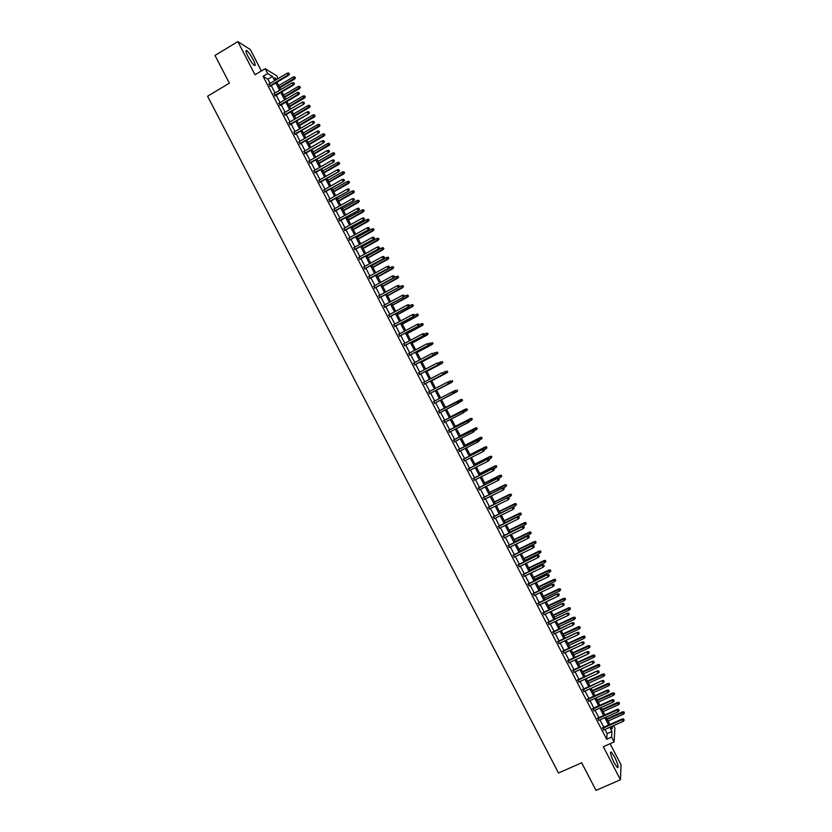 <?xml version="1.0" encoding="UTF-8"?>
<svg xmlns="http://www.w3.org/2000/svg" width="832" height="832" viewBox="0 0 832 832"><rect width="100%" height="100%" fill="white"/><g stroke="black" fill="none" stroke-linecap="round" stroke-linejoin="round"><path stroke-width="1.25" d="M614.515 756.777L611.26 751.993C609.814 752.055 610.792 755.695 614.182 762.913L617.427 767.697C618.873 767.593 617.895 763.953 614.515 756.777M253.178 59.634C250.723 55.089 248.581 52.083 246.771 50.617C245.388 50.034 245.794 51.969 247.998 56.43C250.463 60.996 252.595 64.002 254.394 65.447C255.778 66.019 255.372 64.085 253.178 59.634M613.59 725.618L614.89 728.135L614.099 741.936L611.593 737.1L611.957 731.463L609.794 727.303M261.404 70.959L250.328 49.577L237.838 41.6L214.999 55.442L229.372 83.169L207.584 96.221L558.48 773.011L581.693 762.778L596.014 790.4L620.443 779.761L621.046 764.816L610.095 743.704M270.088 83.377L267.904 79.165L263.068 76.315L267.686 73.559L265.169 68.713L276.827 75.858L278.221 78.541M602.846 727.636L604.011 729.882M597.875 718.047L599.03 720.283M592.914 708.458L594.058 710.684M587.943 698.88L589.087 701.074M582.972 689.291L584.106 691.475M578.001 679.702L579.124 681.876M573.03 670.114L574.153 672.277M568.069 660.525L569.171 662.667M563.098 650.936L564.2 653.068M558.126 641.347L559.218 643.458M553.155 631.758L554.237 633.859M548.184 622.17L549.266 624.25M543.213 612.581L544.284 614.65M538.242 602.992L539.302 605.041M533.27 593.403L534.331 595.431M528.299 583.814L529.35 585.832M523.328 574.215L524.368 576.222M518.357 564.626L519.386 566.613M513.386 555.038L514.405 557.003M508.414 545.438L509.423 547.394M503.443 535.85L504.452 537.784M498.472 526.25L499.47 528.174M493.49 516.662L494.489 518.565M488.519 507.062L489.507 508.955M483.548 497.463L484.526 499.346M478.577 487.874L479.544 489.736M473.606 478.275L474.562 480.126M468.624 468.676L469.581 470.506M463.653 459.077L464.599 460.897M458.682 449.478L459.618 451.287M453.7 439.878L454.626 441.667M448.729 430.29L449.644 432.058M443.758 420.69L444.662 422.438M438.776 411.081L439.681 412.828M433.794 401.482L434.699 403.218M428.813 391.862L429.718 393.609M423.831 382.252L424.746 384.01M418.85 372.632L419.765 374.41M413.858 363.012L414.794 364.811M408.876 353.392L409.812 355.202M403.894 343.782L404.841 345.602M398.902 334.162L399.859 336.003M393.921 324.542L394.878 326.394M388.929 314.922L389.906 316.794M383.947 305.302L384.925 307.185M378.966 295.682L379.943 297.586M373.974 286.062L374.972 287.976M368.992 276.432L369.99 278.366M364 266.812L365.009 268.767M359.008 257.192L360.027 259.158M354.026 247.572L355.056 249.548M349.034 237.942L350.074 239.938M344.053 228.322L345.093 230.329M339.061 218.702L340.111 220.719M334.069 209.071L335.13 211.11M329.087 199.451L330.148 201.5M324.095 189.821L325.166 191.89M319.103 180.19L320.185 182.281M314.111 170.57L315.203 172.671M309.13 160.94L310.222 163.062M304.138 151.31L305.24 153.452M299.146 141.69L300.258 143.832M294.154 132.059L295.277 134.222M289.162 122.429L290.295 124.613M284.17 112.798L285.314 114.993M279.178 103.168L280.332 105.383M274.186 93.538L275.35 95.763M263.068 76.315L606.694 739.274L607.11 733.616L604.958 729.456M603.793 727.21L599.976 719.857M598.822 717.621L595.005 710.258M593.85 708.042L590.023 700.648M588.89 698.454L585.052 691.049M583.918 688.865L580.07 681.45M578.947 679.276L575.089 671.84M573.976 669.687L570.118 662.241M569.005 660.098L565.136 652.631M564.034 650.51L560.154 643.022M559.062 640.921L555.183 633.422M554.091 631.322L550.202 623.813M549.12 621.733L545.22 614.203M544.149 612.144L540.238 604.604M539.178 602.545L535.257 594.994M534.206 592.956L530.286 585.385M529.235 583.367L525.304 575.775M524.264 573.768L520.322 566.166M519.293 564.179L515.341 556.556M514.322 554.58L510.359 546.946M509.34 544.991L505.378 537.337M504.369 535.392L500.396 527.727M499.398 525.793L495.414 518.107M494.426 516.204L490.433 508.498M489.445 506.605L485.451 498.888M484.474 497.006L480.47 489.278M479.502 487.406L475.488 479.658M474.531 477.807L470.506 470.049M469.55 468.208L465.514 460.429M464.578 458.609L460.533 450.819M459.597 449.01L455.551 441.199M454.626 439.41L450.57 431.59M449.644 429.811L445.588 421.97M444.673 420.212L440.596 412.35M439.691 410.613L435.614 402.74M434.72 401.003L430.643 393.13M429.728 391.383L425.662 383.531M424.746 381.774L420.68 373.932M419.765 372.154L415.709 364.322M414.773 362.534L410.727 354.723M409.791 352.914L405.756 345.114M404.81 343.294L400.774 335.514M399.818 333.674L395.793 325.905M394.836 324.054L390.811 316.306M389.844 314.434L385.84 306.696M384.862 304.803L380.858 297.086M379.87 295.183L375.877 287.477M374.878 285.563L370.895 277.878M369.897 275.943L365.914 268.268M364.905 266.313L360.942 258.658M359.923 256.693L355.961 249.049M354.931 247.062L350.979 239.439M349.939 237.442L345.998 229.83M344.958 227.812L341.016 220.22M339.966 218.192L336.034 210.61M334.974 208.562L331.053 200.99M329.982 198.931L326.071 191.381M324.99 189.311L321.09 181.771M320.008 179.681L316.108 172.162M315.016 170.05L311.126 162.542M310.024 160.42L306.145 152.932M305.032 150.79L301.153 143.312M300.04 141.159L296.171 133.702M295.048 131.529L291.19 124.082M290.056 121.898L286.208 114.473M285.064 112.268L281.226 104.853M280.072 102.638L276.234 95.243M275.08 93.007L271.253 85.623M269.194 83.907L270.358 86.154M614.099 741.936L603.314 746.71L620.443 779.761M606.694 739.274L611.593 737.1M237.838 41.6L255.029 74.776L265.169 68.713M611.021 726.762L612.123 728.884L612.29 726.19M277.066 79.227L274.664 77.771L275.808 79.976M276.973 82.222L280.8 89.617M281.954 91.853L285.802 99.268M286.946 101.483L290.794 108.909M291.938 111.103L295.797 118.55M296.93 120.734L300.789 128.19M301.912 130.364L305.781 137.831M306.904 139.984L310.783 147.472M311.896 149.604L315.775 157.113M316.878 159.234L320.778 166.743M321.87 168.854L325.77 176.384M326.851 178.474L330.762 186.025M331.843 188.105L335.764 195.666M336.825 197.725L340.756 205.296M341.817 207.345L345.748 214.937M346.798 216.965L350.74 224.578M351.79 226.585L355.742 234.208M356.772 236.205L360.734 243.849M361.764 245.825L365.726 253.479M366.746 255.445L370.718 263.12M371.727 265.065L375.71 272.75M376.719 274.685L380.702 282.381M381.701 284.305L385.694 292.011M403.572 286.624L402.875 285.667L403.572 286.624L402.282 287.643L401.388 285.938L386.682 293.925L390.686 301.652M391.674 303.534L395.678 311.282M396.656 313.154L400.67 320.913M401.638 322.774L405.662 330.543M406.619 332.384L410.654 340.174M411.601 342.004L415.646 349.804M416.593 351.614L420.638 359.434M421.574 361.234L425.63 369.065M426.556 370.843L430.622 378.695M431.538 380.463L435.614 388.326M436.519 390.073L440.606 397.946M441.501 399.682L445.588 407.566M446.493 409.313L450.57 417.175M451.485 418.943L455.551 426.785M456.466 428.563L460.533 436.405M461.458 438.194L465.514 446.014M466.45 447.814L470.496 455.624M471.432 457.444L475.478 465.234M476.424 467.064L480.449 474.843M481.416 476.694L485.43 484.442M486.398 486.314L490.412 494.052M491.39 495.934L495.394 503.662M496.371 505.565L500.375 513.271M501.363 515.185L505.346 522.881M506.345 524.805L510.328 532.48M511.337 534.425L515.31 542.09M516.318 544.045L520.281 551.689M521.31 553.665L525.262 561.298M526.292 563.285L530.244 570.908M531.284 572.905L535.215 580.507M536.266 582.525L540.197 590.106M541.247 592.145L545.168 599.716M546.239 601.765L550.15 609.315M551.221 611.385L555.131 618.914M556.202 621.005L560.102 628.524M561.194 630.614L565.074 638.123M566.176 640.234L570.055 647.722M571.158 649.844L575.026 657.322M576.139 659.464L580.008 666.921M581.121 669.084L584.979 676.52M586.102 678.694L589.961 686.119M591.094 688.303L594.932 695.718M596.076 697.923L599.903 705.318M601.058 707.533L604.874 714.917M606.039 717.153L609.856 724.506M274.654 80.662L272.47 76.45L267.686 73.559M608.629 725.057L604.822 717.694M603.658 715.458L599.841 708.084M598.686 705.858L594.859 698.474M593.715 696.27L589.878 688.865M588.744 686.67L584.896 679.245M583.762 677.071L579.914 669.635M578.791 667.482L574.933 660.026M573.82 657.883L569.941 650.406M568.838 648.284L564.959 640.796M563.867 638.685L559.978 631.176M558.896 629.086L554.996 621.566M553.914 619.486L550.014 611.946M548.943 609.887L545.033 602.337M543.962 600.288L540.041 592.717M538.99 590.678L535.059 583.107M534.009 581.079L530.078 573.487M529.038 571.48L525.096 563.867M524.056 561.881L520.104 554.247M519.085 552.271L515.122 544.627M514.103 542.672L510.141 535.007M509.132 533.073L505.149 525.398M504.15 523.463L500.167 515.778M499.169 513.864L495.175 506.158M494.198 504.254L490.194 496.527M489.216 494.645L485.202 486.907M484.234 485.046L480.22 477.287M479.263 475.436L475.228 467.667M474.282 465.826L470.246 458.047M469.3 456.227L465.254 448.417M464.318 446.618L460.273 438.797M459.337 437.008L455.281 429.177M454.366 427.398L450.289 419.546M449.384 417.789L445.307 409.926M444.402 408.179L440.315 400.296M439.421 398.57L435.334 390.686M434.429 388.939L430.352 381.077M429.437 379.309L425.37 371.467M424.445 369.689L420.389 361.858M419.463 360.058L415.407 352.238M414.471 350.428L410.426 342.628M409.479 340.798L405.444 333.018M404.487 331.178L400.462 323.398M399.495 321.547L395.481 313.789M394.503 311.917L390.499 304.179M389.522 302.286L385.518 294.559M384.53 292.656L380.526 284.939M379.538 283.026L375.544 275.33M374.546 273.395L370.562 265.71M369.554 263.754L365.581 256.09M364.562 254.124L360.589 246.48M359.559 244.494L355.607 236.86M354.567 234.863L350.626 227.24M349.575 225.222L345.634 217.62M344.583 215.592L340.652 208M339.591 205.962L335.67 198.38M334.599 196.321L330.678 188.76M329.607 186.69L325.697 179.14M324.605 177.05L320.705 169.52M319.613 167.409L315.723 159.9M314.621 157.778L310.731 150.28M309.629 148.138L305.75 140.66M304.626 138.497L300.758 131.03M299.634 128.866L295.766 121.41M294.642 119.226L290.784 111.79M289.64 109.585L285.792 102.159M284.648 99.944L280.81 92.539M279.646 90.303L275.818 82.909M267.904 79.165L272.47 76.45M607.11 733.616L611.957 731.463M269.932 86.403L288.6 75.317L288.049 74.974L269.672 85.894M289.172 73.944L288.673 72.977L289.172 73.944L288.049 74.974L287.154 73.226L268.767 84.157M288.6 75.317L289.474 74.142M288.673 72.977L287.154 73.226M295.422 77.948L294.642 76.814L295.422 77.948L294.559 79.102L293.145 77.054L278.72 85.613M295.131 77.761L279.604 87.318M294.559 79.102L279.864 87.818M293.145 77.054L294.642 76.814M274.914 96.023L293.602 84.968L293.062 84.635L274.664 95.524M294.185 83.606L293.675 82.649L294.185 83.606L293.062 84.635L292.157 82.898L273.759 93.787M293.602 84.968L294.476 83.793M293.675 82.649L292.157 82.898M279.906 105.633L298.594 94.619L298.064 94.297L279.656 105.154M299.187 93.267L298.688 92.31L299.187 93.267L298.064 94.297L297.17 92.56L278.751 103.418M298.594 94.619L299.478 93.454M298.688 92.31L297.17 92.56M284.887 115.253L303.597 104.26L284.638 114.785M304.2 102.929L303.69 101.972L304.2 102.929L303.077 103.958L302.172 102.222L283.743 113.048M303.597 104.26L304.481 103.106M303.69 101.972L302.172 102.222M289.869 124.862L308.599 113.911L289.63 124.415M309.202 112.59L308.703 111.634L309.202 112.59L308.079 113.62L307.185 111.883L288.735 122.678M308.599 113.911L309.483 112.757M308.703 111.634L307.185 111.883M300.342 87.443L299.562 86.31L300.342 87.443L299.478 88.587L298.064 86.559L283.629 95.087M300.05 87.256L284.513 96.793M299.478 88.587L284.762 97.271M298.064 86.559L299.562 86.31M305.261 96.928L304.481 95.805L305.261 96.928L304.387 98.072L302.994 96.054L288.538 104.562M304.98 96.762L289.422 106.267M304.387 98.072L289.671 106.725M302.994 96.054L304.481 95.805M310.18 106.413L309.41 105.3L310.18 106.413L309.306 107.557L307.913 105.55L293.457 114.036M309.899 106.257L294.33 115.731M309.306 107.557L294.57 116.189M307.913 105.55L309.41 105.3M315.099 115.908L314.33 114.806L315.099 115.908L314.215 117.042L312.832 115.055L298.366 123.5M314.818 115.752L299.25 125.206M314.215 117.042L299.468 125.642M312.832 115.055L314.33 114.806M294.85 134.472L313.602 123.552L294.622 134.035M314.205 122.252L313.706 121.285L314.205 122.252L313.092 123.282L312.187 121.545L293.727 132.309M313.602 123.552L314.486 122.408M313.706 121.285L312.187 121.545M320.008 125.393L319.249 124.301L320.008 125.393L319.134 126.516L317.751 124.55L303.274 132.974M319.738 125.247L304.158 134.68M319.134 126.516L304.366 135.096M317.751 124.55L319.249 124.301M299.832 144.082L318.594 133.203L299.614 143.666M319.218 131.914L318.718 130.946L319.218 131.914L318.094 132.943L317.2 131.206L298.719 141.929M318.594 133.203L319.488 132.059M318.718 130.946L317.2 131.206M324.927 134.878L324.168 133.796L324.927 134.878L324.043 136.001L322.681 134.046L308.183 142.449M324.667 134.742L309.067 144.154M324.043 136.001L309.275 144.56M322.681 134.046L324.168 133.796M304.814 153.702L323.596 142.844L304.606 153.296M324.22 141.575L323.721 140.608L324.22 141.575L323.107 142.605L322.202 140.868L303.701 151.559M323.596 142.844L324.49 141.71M323.721 140.608L322.202 140.868M329.846 144.373L329.087 143.291L329.846 144.373L328.962 145.486L327.6 143.541L313.092 151.913M329.586 144.238L313.966 153.618M328.962 145.486L314.174 154.014M327.6 143.541L329.087 143.291M309.795 163.311L328.598 152.495L309.598 162.916M329.222 151.237L328.723 150.27L329.222 151.237L328.11 152.266L327.205 150.53L308.693 161.19M328.598 152.495L329.493 151.362M328.723 150.27L327.205 150.53M334.766 153.858L334.006 152.786L334.766 153.858L333.871 154.97L332.519 153.036L317.99 161.387M334.506 153.733L318.874 163.093M333.871 154.97L319.072 163.467M332.519 153.036L334.006 152.786M314.777 172.921L333.59 162.136L314.579 172.546M334.235 160.888L333.736 159.931L334.235 160.888L333.112 161.928L332.218 160.191L313.685 170.81M333.59 162.136L334.495 161.013M333.736 159.931L332.218 160.191M339.674 163.342L338.936 162.282L339.674 163.342L338.79 164.445L337.438 162.531L322.899 170.862M339.425 163.228L323.783 172.557M338.79 164.445L323.97 172.921M337.438 162.531L338.936 162.282M319.758 182.53L338.593 171.777L319.571 182.177M339.238 170.55L338.738 169.582L339.238 170.55L338.125 171.59L337.22 169.842L318.677 180.44M338.593 171.777L339.498 170.664M338.738 169.582L337.22 169.842M344.594 172.827L343.855 171.766L344.594 172.827L343.699 173.93L342.358 172.026L327.808 180.326M344.344 172.723L328.692 182.031M343.699 173.93L328.869 182.374M342.358 172.026L343.855 171.766M324.74 192.14L343.585 181.428L324.563 191.797M344.24 180.211L343.741 179.244L344.24 180.211L343.127 181.241L342.222 179.504L323.658 190.07M343.585 181.428L344.5 180.315M343.741 179.244L342.222 179.504M349.513 182.312L348.774 181.262L349.513 182.312L348.618 183.404L347.287 181.522L332.717 189.8M349.263 182.218L333.601 191.495M348.618 183.404L333.778 191.828M347.287 181.522L348.774 181.262M329.722 201.75L348.587 191.069L329.545 201.427M349.242 189.862L348.743 188.895L349.242 189.862L348.13 190.902L347.235 189.166L328.65 199.69M348.587 191.069L349.502 189.956M348.743 188.895L347.235 189.166M354.422 191.797L353.694 190.757L354.422 191.797L353.527 192.889L352.206 191.017L337.626 199.264M354.182 191.703L338.51 200.97M353.527 192.889L338.676 201.282M352.206 191.017L353.694 190.757M359.341 201.282L358.613 200.252L359.341 201.282L358.01 202.218L357.126 200.512L342.534 208.728M359.102 201.198L343.418 210.434M358.436 202.363L343.574 210.735M357.126 200.512L358.613 200.252M364.26 210.766L363.532 209.747L364.26 210.766L362.929 211.713L362.045 210.007L347.443 218.202M364.021 210.694L348.327 219.908M363.355 211.848L348.473 220.189M362.045 210.007L363.532 209.747M334.703 211.359L353.579 200.71L334.537 211.047M354.255 199.524L353.756 198.557L354.255 199.524L353.142 200.564L352.238 198.827L333.642 209.31M353.579 200.71L354.494 199.607M353.756 198.557L352.238 198.827M339.674 220.969L358.582 210.35L339.529 220.667M359.258 209.175L358.758 208.218L359.258 209.175L358.145 210.215L357.24 208.478L338.624 218.941M358.582 210.35L359.497 209.258M358.758 208.218L357.24 208.478M344.656 230.578L363.574 220.002L344.51 230.298M364.26 218.837L363.761 217.87L364.26 218.837L363.147 219.877L362.242 218.14L343.616 228.561M363.574 220.002L364.499 218.899M363.761 217.87L362.242 218.14M369.169 220.251L368.451 219.232L369.169 220.251L367.848 221.208L366.964 219.502L352.352 227.666M368.94 220.189L353.226 229.372M368.264 221.322L353.371 229.642M366.964 219.502L368.451 219.232M349.638 240.178L368.576 229.642L349.502 239.918M369.262 228.488L368.763 227.521L369.262 228.488L368.15 229.528L367.255 227.791L348.608 238.191M368.576 229.642L369.502 228.55M368.763 227.521L367.255 227.791M374.088 229.736L373.37 228.727L374.088 229.736L372.767 230.703L371.883 228.987L357.25 237.13M373.859 229.674L358.134 238.836M373.173 230.797L358.27 239.096M371.883 228.987L373.37 228.727M354.619 249.787L373.568 239.283L354.484 249.538M374.265 238.15L373.766 237.182L374.265 238.15L373.152 239.19L372.258 237.453L353.59 247.811M373.568 239.283L374.494 238.202M373.766 237.182L372.258 237.453M378.997 239.221L378.29 238.212L378.997 239.221L377.686 240.188L376.802 238.482L362.159 246.594M378.778 239.169L363.043 248.3M378.082 240.282L363.168 248.539M376.802 238.482L378.29 238.212M359.601 259.397L378.57 248.924L359.476 259.168M379.267 247.801L378.768 246.834L379.267 247.801L378.165 248.841L377.26 247.104L358.582 257.431M378.57 248.924L379.496 247.842M378.768 246.834L377.26 247.104M383.916 248.695L383.209 247.707L383.916 248.695L382.606 249.683L381.722 247.978L367.068 256.069M383.698 248.654L367.952 257.764M383.001 249.756L368.066 257.993M381.722 247.978L383.209 247.707M364.572 269.006L383.562 258.565L364.468 268.788M384.27 257.452L383.77 256.485L384.27 257.452L383.167 258.502L382.262 256.755L363.563 267.051M383.562 258.565L384.498 257.494M383.77 256.485L382.262 256.755M388.825 258.18L388.118 257.192L388.825 258.18L387.525 259.168L386.641 257.462L371.966 265.533M388.617 258.149L372.85 267.238M387.91 259.23L372.965 267.446M386.641 257.462L388.118 257.192M369.554 278.606L388.554 268.195L369.45 278.408M389.272 267.103L388.773 266.146L389.272 267.103L388.17 268.154L387.265 266.417L368.555 276.671M388.554 268.195L389.49 267.134M388.773 266.146L387.265 266.417M393.744 267.665L393.037 266.687L393.744 267.665L392.444 268.663L391.56 266.958L376.875 274.997M393.536 267.634L377.759 276.702M392.818 268.705L377.863 276.89M391.56 266.958L393.037 266.687M374.535 288.215L393.557 277.836L374.431 288.028M394.274 276.765L393.775 275.798L394.274 276.765L393.172 277.805L392.267 276.068L373.537 286.291M393.557 277.836L394.493 276.775M393.775 275.798L392.267 276.068M398.653 277.139L397.956 276.172L398.653 277.139L397.363 278.158L396.479 276.442L381.784 284.461M398.445 277.129L382.668 286.166M397.727 278.179L382.762 286.343M396.479 276.442L397.956 276.172M379.506 297.814L398.549 287.477L379.423 297.648M399.277 286.416L398.778 285.449L399.277 286.416L398.174 287.456L397.27 285.719L378.529 295.911M398.549 287.477L399.485 286.426M398.778 285.449L397.27 285.719M403.364 286.614L387.566 295.63M402.636 287.664L387.66 295.797M401.388 285.938L402.875 285.667M384.488 307.424L403.541 297.118L384.405 307.268M404.279 296.067L403.78 295.1L404.279 296.067L403.177 297.118L402.272 295.381L383.51 305.531M403.541 297.118L404.487 296.067M403.78 295.1L402.272 295.381M389.47 317.023L408.543 306.758L389.397 316.888M409.282 305.718L408.782 304.751L409.282 305.718L408.179 306.769L407.274 305.032L388.492 315.151M408.543 306.758L409.49 305.708M408.782 304.751L407.274 305.032M394.441 326.633L413.535 316.389L394.378 326.508M414.284 315.37L413.785 314.402L414.284 315.37L413.182 316.42L412.277 314.683L393.484 324.771M413.535 316.389L414.482 315.349M413.785 314.402L412.277 314.683M408.481 296.098L407.794 295.152L408.481 296.098L407.555 297.138L406.307 295.422L403.884 296.733M408.283 296.098L392.475 305.094M407.555 297.138L392.548 305.24M406.307 295.422L407.794 295.152M413.39 305.583L412.714 304.637L413.39 305.583L412.464 306.613L411.226 304.918L409.23 305.989M413.202 305.594L397.384 314.548M412.464 306.613L397.446 314.694M411.226 304.918L412.714 304.637M418.309 315.058L417.81 314.111L418.309 315.058L417.373 316.077L416.146 314.402L414.461 315.307M418.122 315.078L402.282 324.012M417.373 316.077L402.345 324.137M416.146 314.402L417.622 314.132M399.422 336.232L418.527 326.03L399.37 336.128M419.286 325.021L418.787 324.054L419.286 325.021L418.184 326.071L417.279 324.334L398.466 334.391M418.527 326.03L419.484 325M418.787 324.054L417.279 324.334M423.218 324.542L422.729 323.596L423.218 324.542L422.282 325.551L421.065 323.887L419.37 324.792M423.03 324.563L407.191 333.476M422.282 325.551L407.243 333.58M421.065 323.887L422.542 323.617M404.404 345.831L423.519 335.66L404.352 345.738M424.289 334.672L423.79 333.705L424.289 334.672L423.186 335.722L422.282 333.986L403.458 344.011M423.519 335.66L424.476 334.641M423.79 333.705L422.282 333.986M428.126 334.017L427.461 333.102L428.126 334.017L426.868 335.088L425.974 333.372L424.289 334.277M427.95 334.048L412.09 342.94M427.19 335.026L412.142 343.034M425.974 333.372L427.461 333.102M409.375 355.441L428.511 345.301L409.334 355.358M429.291 344.323L428.792 343.356L429.291 344.323L428.189 345.374L427.284 343.637L408.439 353.631M428.511 345.301L429.468 344.282M433.046 343.491L432.37 342.586L433.046 343.491L431.777 344.573L430.893 342.867L429.208 343.762M432.869 343.533L416.998 352.404M432.099 344.5L417.03 352.477M414.357 365.04L433.514 354.931L414.315 364.978M434.294 353.964L433.794 353.007L434.294 353.964L433.191 355.025L432.286 353.288L413.421 363.241M433.514 354.931L434.47 353.922M437.954 352.976L437.289 352.071L437.954 352.976L436.696 354.058L435.812 352.352L434.117 353.246M437.778 353.018L421.897 361.858M437.008 353.974L421.928 361.92M419.328 374.639L438.506 364.572L419.307 374.598M439.296 363.615L438.797 362.648L439.296 363.615L438.194 364.676L437.289 362.939L418.402 372.861M438.506 364.572L439.462 363.563M424.31 384.238L443.498 374.202L424.289 384.207M444.288 373.266L443.789 372.299L444.288 373.266L443.186 374.327L442.291 372.59L423.394 382.481M443.498 374.202L444.465 373.204M449.29 382.918L448.791 381.95L449.29 382.918L448.188 383.968L429.27 393.827L448.49 383.843L447.294 382.231L428.376 392.09M448.49 383.843L449.457 382.845M442.863 362.45L442.208 361.556L442.863 362.45L441.615 363.542L440.731 361.837L439.036 362.731M442.697 362.502L426.806 371.322M441.917 363.449L426.826 371.363M447.772 371.925L447.117 371.041L447.772 371.925L446.524 373.027L445.64 371.322L443.862 372.258M447.616 371.987L431.704 380.786L446.826 372.913M452.681 381.399L452.192 380.453L452.681 381.399L451.443 382.512L450.559 380.806L448.292 381.992M452.525 381.472L436.602 390.239L451.734 382.387M454.293 392.558L453.794 391.591L454.293 392.558L453.19 393.619L434.252 403.437L453.482 393.474L452.296 391.882L433.358 401.71M453.482 393.474L454.449 392.475M457.6 390.874L457.101 389.927L457.6 390.874L456.362 391.997L455.478 390.291L452.733 391.716M457.444 390.957L441.511 399.703L456.643 391.851M459.451 402.116L458.796 401.242L459.451 402.116L458.474 403.104L439.244 413.057M457.579 401.367L438.339 411.31L458.952 401.159M459.295 402.21L458.193 403.27L457.288 401.534L458.796 401.242M462.509 400.358L461.864 399.495L462.509 400.358L461.271 401.482L460.658 399.62L445.526 407.441M461.864 399.495L445.526 407.451M462.353 400.442L458.827 402.75M460.658 399.62L462.02 399.402M464.443 411.757L463.944 410.79L464.443 411.757L463.195 412.922L444.226 422.666M464.287 411.85L463.195 412.922L462.571 411.008L443.31 420.909M463.788 410.894L443.321 420.94M463.944 410.79L462.571 411.008M467.418 409.833L466.783 408.97L467.418 409.833L466.19 410.966L465.566 409.094L450.414 416.884M466.783 408.97L450.434 416.915M467.272 409.926L464.225 411.975M465.566 409.094L466.929 408.876M469.435 421.398L468.936 420.43L469.435 421.398L468.187 422.562L449.207 432.286M469.29 421.502L468.187 422.562L467.563 420.638L448.282 430.508M468.79 420.534L448.313 430.55M468.936 420.43L467.563 420.638M470.475 418.558L455.312 426.327L470.475 418.558L471.838 418.35L472.181 419.401L471.838 418.35M472.326 419.307L469.404 421.325M472.181 419.401L471.099 420.451L470.215 418.746L471.692 418.454M474.427 431.028L473.928 430.071L474.427 431.028L473.19 432.214L454.189 441.896M474.292 431.142L473.19 432.214L472.545 430.269L453.263 440.107M473.793 430.186L453.294 440.17M473.928 430.071L472.545 430.269M477.235 428.771L476.611 427.939L477.235 428.771L476.018 429.936L475.384 428.033L460.21 435.77M476.611 427.939L460.231 435.833M477.1 428.886L474.313 430.799M475.384 428.033L476.746 427.825M479.43 440.669L478.93 439.702L479.43 440.669L478.192 441.854L459.17 451.506M479.284 440.794L478.192 441.854L477.537 439.899L458.234 449.706M478.785 439.826L458.276 449.779M478.93 439.702L477.537 439.899M482.144 438.246L481.52 437.424L482.144 438.246L480.927 439.421L480.293 437.497L465.098 445.214M481.52 437.424L465.14 445.286M482.009 438.37L479.222 440.284M480.293 437.497L481.655 437.299M483.787 449.467L484.286 450.434L483.922 449.342L482.29 449.769L483.184 451.506L464.152 461.126M463.258 459.389L482.529 449.53L463.206 459.306M483.922 449.342L482.529 449.53M483.184 451.506L484.286 450.434M486.928 447.845L486.429 446.898L486.928 447.845L485.846 448.895L485.202 446.961L469.997 454.657M486.429 446.898L470.038 454.74M485.846 448.895L484.141 449.758M485.202 446.961L486.564 446.774M488.779 459.118L489.289 460.075L488.914 458.973L487.292 459.41L488.186 461.146L469.134 470.735M468.239 469.009L487.521 459.16L468.187 468.905M488.914 458.973L487.521 459.16M488.186 461.146L489.289 460.075M491.837 457.33L491.473 456.248L491.837 457.33L490.755 458.38L490.1 456.435L474.885 464.1M491.348 456.383L474.937 464.194M490.755 458.38L489.05 459.243M490.1 456.435L491.473 456.248M493.782 468.759L494.281 469.726L493.906 468.614L492.284 469.061L493.189 470.798L474.115 480.345M473.221 478.618L492.513 468.79L473.158 478.494M493.906 468.614L492.513 468.79M493.189 470.798L494.281 469.726M496.746 466.814L496.382 465.722L496.746 466.814L495.674 467.865L495.009 465.899L479.783 473.533M496.257 465.858L479.835 473.658M495.674 467.865L493.958 468.718M495.009 465.899L496.382 465.722M498.784 478.4L499.283 479.367L498.898 478.244L497.286 478.702L498.181 480.438L479.097 489.954M478.202 488.228L497.505 478.421L478.13 488.093M498.898 478.244L497.505 478.421M498.181 480.438L499.283 479.367M501.665 476.289L501.29 475.186L501.665 476.289L500.583 477.339L499.918 475.363L484.671 482.976M501.176 475.342L484.734 483.111M500.583 477.339L498.722 478.265M499.918 475.363L501.29 475.186M503.776 488.051L504.275 489.008L503.89 487.885L502.278 488.342L503.183 490.079L484.078 499.564M483.184 497.838L502.497 488.051L483.101 497.692M503.89 487.885L502.497 488.051M503.183 490.079L504.275 489.008M506.574 485.763L506.199 484.661L506.574 485.763L505.502 486.824L504.816 484.827L489.559 492.419M506.085 484.817L489.642 492.565M505.502 486.824L503.194 487.968M504.816 484.827L506.199 484.661M508.778 497.692L509.278 498.649L508.882 497.515L507.281 497.994L508.175 499.73L489.06 509.174M488.166 507.447L507.489 497.682L488.082 507.281M508.882 497.515L507.489 497.682M508.175 499.73L509.278 498.649M511.482 495.248L511.108 494.135L511.482 495.248L510.411 496.298L509.725 494.291L494.458 501.852M510.994 494.302L494.541 502.018M510.411 496.298L507.666 497.661M509.725 494.291L511.108 494.135M513.77 507.333L514.27 508.29L513.874 507.146L512.273 507.634L513.178 509.371L494.042 518.783M493.147 517.057L512.47 507.312L493.054 516.88M513.874 507.146L512.47 507.312M513.178 509.371L514.27 508.29M516.402 504.722L516.017 503.599L516.402 504.722L515.32 505.783L514.634 503.755L499.346 511.295M515.913 503.776L499.439 511.472M515.32 505.783L500.323 513.167M514.634 503.755L516.017 503.599M518.762 516.974L519.272 517.941L518.877 516.786L517.275 517.275L518.17 519.012L499.023 528.393M498.129 526.666L517.462 516.932L498.025 526.469M518.877 516.786L517.462 516.932M518.17 519.012L519.272 517.941M521.31 514.207L520.926 513.074L521.31 514.207L520.239 515.258L519.532 513.219L504.244 520.738M520.822 513.25L504.338 520.926M520.239 515.258L505.222 522.621M519.532 513.219L520.926 513.074M523.765 526.614L524.264 527.582L523.869 526.417L522.267 526.916L523.172 528.653L504.005 538.002M503.1 536.276L522.454 526.562L502.996 536.068M523.869 526.417L522.454 526.562M523.172 528.653L524.264 527.582M526.219 523.682L525.824 522.538L526.219 523.682L525.148 524.742L524.441 522.683L509.132 530.171M525.73 522.735L509.236 530.379M525.148 524.742L510.12 532.074M524.441 522.683L525.824 522.538M528.757 536.255L529.256 537.222L528.861 536.047L527.27 536.557L528.164 538.294L508.986 547.612M508.082 545.886L527.446 536.193L507.967 545.657M528.861 536.047L527.446 536.193M528.164 538.294L529.256 537.222M531.138 533.156L530.733 532.012L531.138 533.156L530.057 534.217L529.35 532.147L514.02 539.604M530.639 532.21L514.134 539.833M530.057 534.217L515.018 541.528M529.35 532.147L530.733 532.012M533.759 545.896L534.258 546.853L533.842 545.678L532.262 546.198L533.166 547.934L513.958 557.222M513.063 555.495L532.428 545.813L512.938 555.246M533.842 545.678L532.428 545.813M533.166 547.934L534.258 546.853M536.047 542.63L535.642 541.476L536.047 542.63L534.976 543.691L534.248 541.611L518.908 549.047M535.558 541.684L519.033 549.276M534.976 543.691L519.917 550.982M534.248 541.611L535.642 541.476M538.751 555.537L539.25 556.494L538.834 555.308L537.264 555.838L538.158 557.575L518.939 566.831M518.045 565.094L537.42 555.443L517.91 564.845M538.834 555.308L537.42 555.443M538.158 557.575L539.25 556.494M540.956 552.105L540.55 550.95L540.956 552.105L539.885 553.166L539.157 551.075L523.806 558.48M540.467 551.158L523.931 558.73M539.885 553.166L524.815 560.435M539.157 551.075L540.55 550.95M543.743 565.167L544.242 566.134L543.826 564.938L542.256 565.479L543.161 567.216L523.921 576.43M523.026 574.704L542.412 565.063L522.881 574.434M543.826 564.938L542.412 565.063M543.161 567.216L544.242 566.134M545.865 561.59L545.459 560.414L545.865 561.59L544.794 562.65L544.055 560.539L528.694 567.923M545.376 560.633L528.83 568.183M544.794 562.65L529.714 569.889M544.055 560.539L545.459 560.414M548.746 574.808L549.245 575.775L548.818 574.569L547.248 575.12L548.153 576.857L528.902 586.04M528.008 584.314L547.394 574.694L527.852 584.022M548.818 574.569L547.394 574.694M548.153 576.857L549.245 575.775M550.774 571.064L550.358 569.878L550.774 571.064L549.702 572.125L548.964 570.003L533.582 577.356M550.285 570.107L533.728 577.637M549.702 572.125L534.612 579.332M548.964 570.003L550.358 569.878M553.738 584.449L554.237 585.416L553.81 584.199L552.25 584.761L553.145 586.498L533.874 595.65M532.979 593.923L552.386 584.314L532.823 593.611M553.81 584.199L552.386 584.314M553.145 586.498L554.237 585.416M558.73 594.09L559.229 595.046L558.802 593.83L557.242 594.402L558.147 596.138L538.855 605.249M537.961 603.522L557.367 593.944L537.794 603.2M558.802 593.83L557.367 593.944M558.147 596.138L559.229 595.046M563.722 603.72L564.221 604.687L563.794 603.46L562.234 604.042L563.139 605.769L543.837 614.858M542.942 613.132L562.359 603.564L542.766 612.799M563.794 603.46L562.359 603.564M563.139 605.769L564.221 604.687M568.724 613.361L569.223 614.328L568.786 613.09L567.237 613.673L568.131 615.41L548.818 624.468M547.914 622.731L567.351 613.184L547.737 622.388M568.786 613.09L567.351 613.184M568.131 615.41L569.223 614.328M573.716 623.002L574.215 623.958L573.768 622.721L572.229 623.314L573.123 625.05L553.79 634.067M552.895 632.341L572.333 622.804L552.708 631.977M573.768 622.721L572.333 622.804M573.123 625.05L574.215 623.958M578.708 632.632L579.207 633.599L578.76 632.341L577.221 632.954L578.126 634.681L558.771 643.666M557.877 641.94L577.325 632.434L557.679 641.566M578.76 632.341L577.325 632.434M578.126 634.681L579.207 633.599M555.682 580.538L555.266 579.353L555.682 580.538L554.611 581.599L553.862 579.467L538.47 586.789M555.194 579.582L538.626 587.08M554.611 581.599L539.51 588.786M553.862 579.467L555.266 579.353M560.591 590.013L560.175 588.817L560.591 590.013L559.53 591.074L558.761 588.921L543.369 596.222M560.102 589.056L543.525 596.534M559.53 591.074L544.409 598.239M558.761 588.921L560.175 588.817M565.51 599.477L565.074 598.281L565.51 599.477L564.439 600.548L563.67 598.385L548.257 605.654M565.011 598.53L548.423 605.987M564.439 600.548L549.307 607.682M563.67 598.385L565.074 598.281M570.419 608.951L569.982 607.745L570.419 608.951L569.348 610.022L568.568 607.849L553.145 615.087M569.92 608.005L553.322 615.43M569.348 610.022L554.206 617.136M568.568 607.849L569.982 607.745M575.328 618.426L574.891 617.209L575.328 618.426L574.257 619.497L573.477 617.302L558.033 624.53M574.829 617.479L558.22 624.884M574.257 619.497L559.094 626.579M573.477 617.302L574.891 617.209M580.237 627.9L579.79 626.673L580.237 627.9L579.166 628.971L578.375 626.766L562.921 633.963M579.738 626.954L563.108 634.327M579.166 628.971L563.992 636.033M578.375 626.766L579.79 626.673M583.7 642.273L584.199 643.23L583.752 641.971L582.213 642.585L583.118 644.322L563.742 653.276M562.848 651.55L582.306 642.054L562.64 651.144M583.752 641.971L582.306 642.054M583.118 644.322L584.199 643.23M585.146 637.374L584.698 636.137L585.146 637.374L584.074 638.446L583.274 636.22L567.809 643.396M584.646 636.428L568.006 643.77M584.074 638.446L568.89 645.476M583.274 636.22L584.698 636.137M588.692 651.903L589.191 652.87L588.744 651.602L587.215 652.226L588.11 653.962L568.724 662.875M567.83 661.149L587.288 651.674L567.611 660.733M588.744 651.602L587.288 651.674M588.11 653.962L589.191 652.87M590.054 646.849L589.597 645.601L590.054 646.849L588.983 647.92L588.182 645.684L572.697 652.818M589.555 645.892L572.905 653.224M588.983 647.92L573.789 654.919M588.182 645.684L589.597 645.601M593.684 661.534L594.183 662.501L593.726 661.222L592.207 661.856L593.102 663.593L573.706 672.474M572.801 670.748L592.28 661.294L572.582 670.322M593.726 661.222L592.28 661.294M593.102 663.593L594.183 662.501M594.963 656.313L594.506 655.065L594.963 656.313L593.892 657.384L593.081 655.138L577.585 662.251M594.464 655.366L577.803 662.667M593.892 657.384L578.687 664.373M593.081 655.138L594.506 655.065M598.676 671.174L599.175 672.131L598.718 670.852L597.199 671.497L598.094 673.234L578.677 682.084M577.782 680.358L597.262 670.914L577.554 679.91M598.718 670.852L597.262 670.914M598.094 673.234L599.175 672.131M599.862 665.787L599.414 664.529L599.862 665.787L598.801 666.858L597.979 664.591L582.473 671.684M599.373 664.841L582.702 672.11M598.801 666.858L583.575 673.816M597.979 664.591L599.414 664.529M603.678 680.805L604.178 681.772L603.699 680.472L602.191 681.127L603.086 682.864L583.658 691.683M582.754 689.957L602.254 680.534L582.525 689.499M603.699 680.472L602.254 680.534M603.086 682.864L604.178 681.772M604.77 675.251L604.313 673.993L604.77 675.251L603.71 676.333L602.878 674.055L587.361 681.117M604.282 674.305L587.59 681.564M603.71 676.333L588.474 683.259M602.878 674.055L604.313 673.993M608.67 690.435L609.17 691.402L608.691 690.102L607.183 690.768L608.088 692.494L588.63 701.282M587.735 699.556L607.183 690.768L607.235 690.154L587.486 699.078M608.691 690.102L607.235 690.154M608.088 692.494L609.17 691.402M609.679 684.726L609.211 683.446L609.679 684.726L608.618 685.797L607.786 683.509L592.249 690.55M609.19 683.779L592.488 691.007M608.618 685.797L593.372 692.702M607.786 683.509L609.211 683.446M613.662 700.076L614.162 701.033L613.683 699.722L612.175 700.398L613.08 702.135L593.601 710.882M592.706 709.155L612.175 700.398L612.217 699.774L592.457 708.666M613.683 699.722L612.217 699.774M613.08 702.135L614.162 701.033M614.588 694.19L614.12 692.91L614.588 694.19L613.527 695.271L612.685 692.962L597.137 699.972M614.099 693.243L597.386 700.45M613.527 695.271L598.26 702.146M612.685 692.962L614.12 692.91M618.654 709.706L619.154 710.663L618.665 709.353L617.167 710.029L618.072 711.766L598.582 720.481M597.688 718.754L617.167 710.029L617.209 709.394L597.428 718.255M618.665 709.353L617.209 709.394M618.072 711.766L619.154 710.663M619.497 703.664L619.018 702.374L619.497 703.664L618.436 704.746L617.583 702.416L602.025 709.405M619.008 702.718L602.274 709.894M618.436 704.746L603.158 711.589M617.583 702.416L619.018 702.374M623.636 719.337L624.135 720.304L623.657 718.973L622.159 719.659L623.064 721.396L603.554 730.08M602.659 728.354L622.159 719.659L622.19 719.014L602.389 727.834M623.657 718.973L622.19 719.014M623.064 721.396L624.135 720.304M624.406 713.128L623.927 711.838L624.406 713.128L623.345 714.21L622.482 711.87L606.913 718.838M623.917 712.182L607.173 719.337M623.345 714.21L608.057 721.042M622.482 711.87L623.927 711.838M611.26 751.993L610.522 752.315M246.771 50.617L245.95 51.116"/></g></svg>
